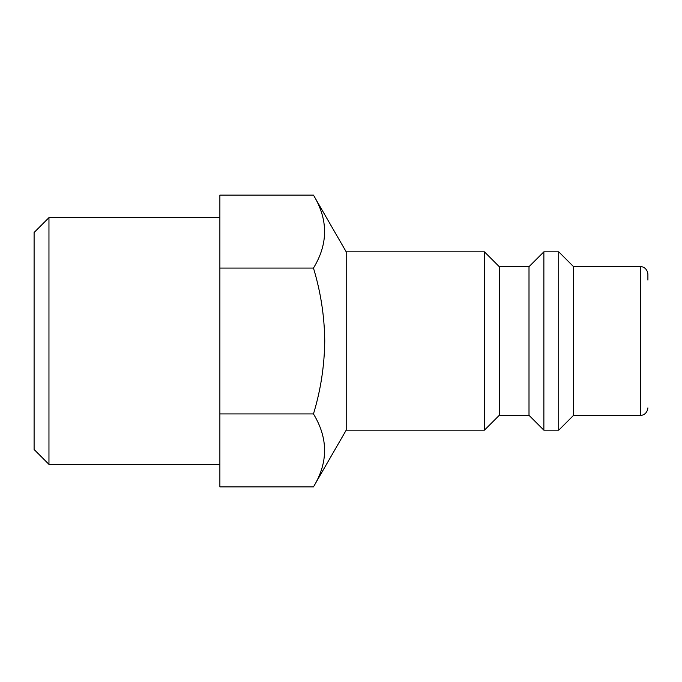 <?xml version="1.0" encoding="UTF-8"?>
<svg xmlns="http://www.w3.org/2000/svg" width="682" height="682" viewBox="0 0 682 682"><rect width="100%" height="100%" fill="white"/><g stroke="black" fill="none" stroke-linecap="round" stroke-linejoin="round"><path stroke-width="1.02" d="M346.2 430.172L313.464 486.871L219.877 486.871L219.877 413.931L313.464 413.931C320.659 390.343 324.419 366.029 324.751 341C324.47 316.295 320.711 291.981 313.464 268.069C328.289 243.815 328.289 219.502 313.464 195.129L346.2 251.828L346.2 430.172L484.416 430.172L484.416 251.828L499.284 266.688L499.284 415.312L529.002 415.312L543.869 430.172L558.729 430.172L558.729 251.828L573.588 266.688L573.588 415.312L558.729 430.172M499.284 266.688L529.002 266.688L529.002 415.312M529.002 266.688L543.869 251.828L543.869 430.172M573.588 266.688L640.466 266.688C641.6 266.312 647.184 267.523 647.9 274.121L647.9 280.063M48.959 464.357L48.959 217.643L34.1 232.511L34.1 449.489L48.959 464.357L219.877 464.357M219.877 413.931L219.877 268.069L313.464 268.069M219.877 268.069L219.877 195.129L313.464 195.129M313.464 486.871C328.289 462.618 328.289 438.304 313.464 413.931M640.466 266.688L640.466 415.312C641.6 415.688 647.184 414.477 647.9 407.879M573.588 415.312L640.466 415.312M499.284 415.312L484.416 430.172M346.2 251.828L484.416 251.828M48.959 217.643L219.877 217.643M543.869 251.828L558.729 251.828"/></g></svg>
